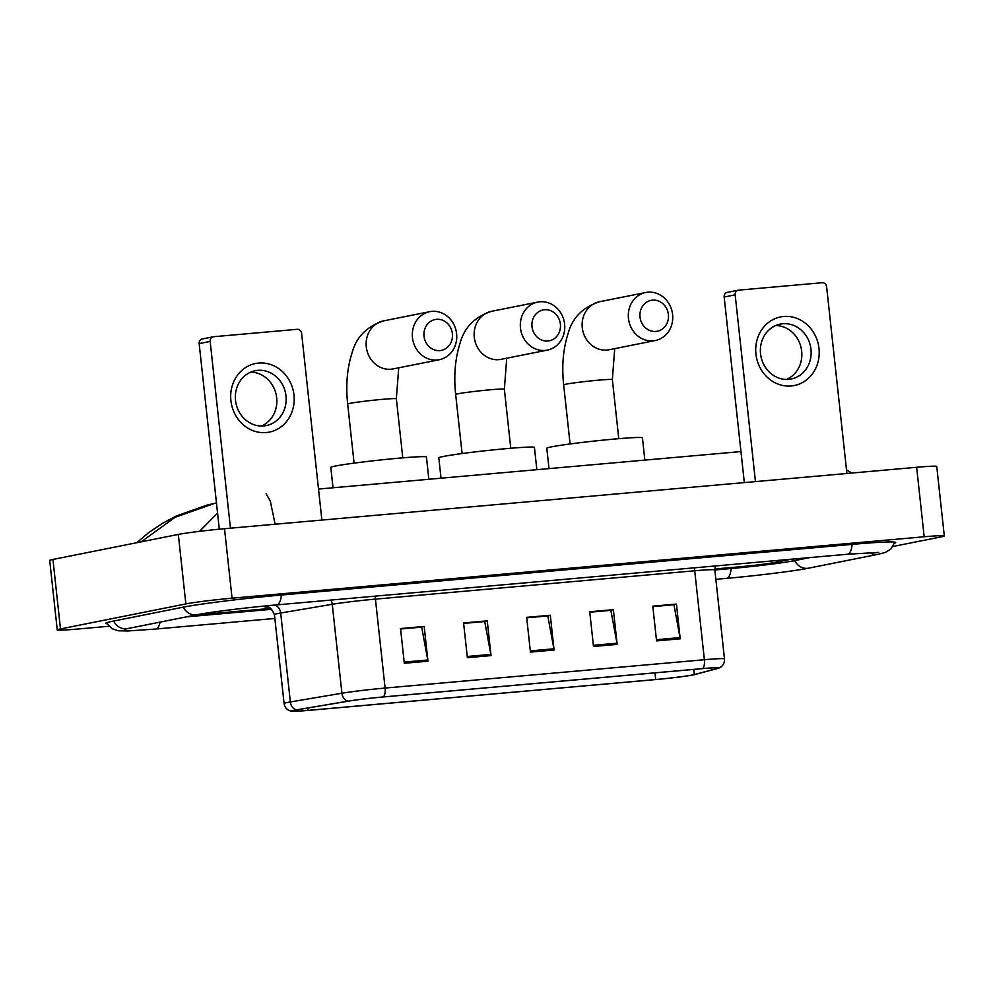 <?xml version="1.0" encoding="UTF-8"?>
<svg xmlns="http://www.w3.org/2000/svg" width="994" height="994" viewBox="0 0 994 994"><rect width="100%" height="100%" fill="white"/><g stroke="black" fill="none" stroke-linecap="round" stroke-linejoin="round"><path stroke-width="1.49" d="M692.644 674.951A27.981 1.168 -6.2 0 1 655.68 679.536L308.041 710.387A27.981 1.168 -6.2 0 1 291.95 711.07A27.981 1.168 -6.2 0 1 296.97 709.84L348.534 701.118A27.981 1.168 -6.2 0 1 383.063 696.98L702.36 668.651A27.981 1.168 -6.2 0 1 718.451 667.968A27.981 1.168 -6.2 0 1 717.506 668.378L694.297 674.578A27.981 1.168 -6.2 0 1 692.644 674.951M693.265 674.901A28.677 1.205 173.8 0 0 694.968 674.516L718.177 668.316A28.677 1.205 173.8 0 0 718.861 668.092A28.677 1.205 173.8 0 0 702.646 668.589L383.361 696.931A28.677 1.205 173.8 0 0 347.962 701.168L296.398 709.89A28.677 1.205 173.8 0 0 291.565 711.282A28.677 1.205 173.8 0 0 307.742 710.449L655.394 679.598A28.677 1.205 173.8 0 0 693.265 674.901M195.11 615.124L270.815 608.403L195.11 615.124M714.785 569.003L740.319 566.742A26.229 1.093 173.8 0 0 774.96 562.442L791 559.249L774.96 562.442A26.229 1.093 173.8 0 1 740.319 566.742L714.785 569.003M404.309 663.284L400.532 628.543L424.177 626.444L427.954 661.196L404.309 663.284M593.493 646.498L589.728 611.757L613.373 609.657L617.15 644.398L593.493 646.498M656.562 640.906L652.785 606.166L676.442 604.066L680.207 638.807L656.562 640.906M467.366 657.693L463.589 622.952L487.246 620.852L491.024 655.593L467.366 657.693M530.436 652.101L526.658 617.349L550.303 615.249L554.08 650.001L530.436 652.101M400.57 628.867L421.257 627.164M589.753 612.08L610.453 610.378M652.822 606.477L673.522 604.774M463.626 623.275L484.327 621.573M526.696 617.672L547.383 615.969M550.303 615.249L547.371 615.845M526.708 617.808L547.793 615.932L553.906 648.796A6.995 2.982 84.9 0 1 554.08 650.001M487.246 620.852L484.314 621.436M463.639 623.4L484.737 621.536L490.837 654.4A6.995 2.982 84.9 0 1 491.024 655.593M676.442 604.066L673.51 604.65M652.834 606.613L673.932 604.737L680.033 637.614A6.995 2.982 84.9 0 1 680.207 638.807M613.373 609.657L610.44 610.241M589.777 612.217L610.863 610.341L616.976 643.205A6.995 2.982 84.9 0 1 617.15 644.398M424.177 626.444L421.245 627.028M400.582 629.003L421.667 627.127L427.78 659.991A6.995 2.982 84.9 0 1 427.954 661.196M186.313 616.876L271.871 609.285M714.835 569.972L731.522 568.493A47.227 1.976 173.8 0 0 793.883 560.765L809.924 557.572M892.985 546.489L941.057 536.897A34.976 1.466 173.8 0 0 944.3 535.928A34.976 1.466 173.8 0 0 924.184 536.772L232.062 598.189A34.976 1.466 173.8 0 0 185.866 603.917L60.485 628.941A34.976 1.466 173.8 0 0 57.254 629.91A34.976 1.466 173.8 0 0 77.358 629.065L109.005 626.257M944.3 535.928L936.746 466.434A34.976 1.466 173.8 0 0 916.642 467.292L224.507 528.709A34.976 1.466 173.8 0 0 178.311 534.424L52.943 559.448A34.976 1.466 173.8 0 0 49.7 560.43L57.254 629.91M894.55 543.233A75.209 3.144 173.8 0 0 895.731 542.525A75.209 3.144 173.8 0 0 852.492 544.352L281.762 594.996A75.209 3.144 173.8 0 0 182.436 607.309L112.794 621.213A75.209 3.144 173.8 0 0 105.824 623.313A75.209 3.144 173.8 0 0 107.128 623.747M266.119 493.707L270.343 501.249L275.065 523.95M199.595 531.33L217.574 513.09M136.725 542.724L148.591 532.709L162.42 523.391L176 516.135L207.087 505.064L214.704 503.362L175.068 517.29L141.21 541.829M783.682 316.477A34.976 31.622 -101.3 0 1 818.994 348.422A34.976 31.622 -101.3 0 1 791.236 385.97A34.976 31.622 -101.3 0 1 755.925 354.026A34.976 31.622 -101.3 0 1 783.682 316.477M788.789 379.36A27.981 25.297 78.7 0 0 791.236 379A27.981 25.297 78.7 0 0 810.806 347.962A27.981 25.297 78.7 0 0 782.738 323.771A27.981 25.297 78.7 0 0 780.29 324.119A27.981 25.297 78.7 0 0 760.721 355.156A27.981 25.297 78.7 0 0 788.789 379.36M775.73 325.535A27.981 25.297 -101.3 0 1 801.263 348.472A27.981 25.297 -101.3 0 1 786.49 379.447M846.9 473.479L826.61 286.707A4.374 3.951 78.7 0 0 822.2 282.718L738.641 290.136A4.374 3.951 78.7 0 0 735.162 294.833L724.166 297.02L744.332 482.575M755.452 481.593L735.162 294.833M724.166 297.02A4.374 3.951 -101.3 0 1 727.26 292.385L738.256 290.186M652.499 300.151A15.742 14.227 78.7 0 0 640.012 317.049A15.742 14.227 78.7 0 0 655.903 331.424A15.742 14.227 78.7 0 0 668.39 314.526A15.742 14.227 78.7 0 0 652.499 300.151M653.182 340.843A24.49 22.141 -101.3 0 1 628.618 319.67A24.49 22.141 -101.3 0 1 645.74 292.509A24.49 22.141 -101.3 0 1 647.889 292.199A24.49 22.141 -101.3 0 1 672.453 313.371A24.49 22.141 -101.3 0 1 655.332 340.532A24.49 22.141 -101.3 0 1 653.182 340.843M644.845 460.098L642.435 437.857A48.097 2.013 173.8 0 0 604.837 439.957A48.097 2.013 173.8 0 0 551.26 446.89A48.097 2.013 173.8 0 0 546.799 448.244L549.011 468.609M544.501 309.743A15.742 14.227 78.7 0 0 532.014 326.628A15.742 14.227 78.7 0 0 547.905 341.004A15.742 14.227 78.7 0 0 560.392 324.119A15.742 14.227 78.7 0 0 544.501 309.743M545.184 350.422A24.49 22.141 -101.3 0 1 520.62 329.25A24.49 22.141 -101.3 0 1 537.742 302.089A24.49 22.141 -101.3 0 1 539.891 301.778A24.49 22.141 -101.3 0 1 564.455 322.951A24.49 22.141 -101.3 0 1 547.334 350.112A24.49 22.141 -101.3 0 1 545.184 350.422M536.847 469.69L534.437 447.437A48.097 2.013 173.8 0 0 496.838 449.536A48.097 2.013 173.8 0 0 443.262 456.482A48.097 2.013 173.8 0 0 438.801 457.824L441.013 478.189M436.503 319.322A15.742 14.227 78.7 0 0 424.016 336.221A15.742 14.227 78.7 0 0 439.907 350.596A15.742 14.227 78.7 0 0 452.394 333.698A15.742 14.227 78.7 0 0 436.503 319.322M437.186 360.014A24.49 22.141 -101.3 0 1 412.622 338.842A24.49 22.141 -101.3 0 1 429.743 311.681A24.49 22.141 -101.3 0 1 431.893 311.37A24.49 22.141 -101.3 0 1 456.457 332.543A24.49 22.141 -101.3 0 1 439.336 359.704A24.49 22.141 -101.3 0 1 437.186 360.014M428.849 479.27L426.438 457.016A48.097 2.013 173.8 0 0 388.84 459.129A48.097 2.013 173.8 0 0 335.264 466.062A48.097 2.013 173.8 0 0 330.803 467.404L333.015 487.768M258.676 363.071A34.976 31.622 -101.3 0 1 293.975 395.016A34.976 31.622 -101.3 0 1 266.218 432.552A34.976 31.622 -101.3 0 1 230.906 400.607A34.976 31.622 -101.3 0 1 258.676 363.071M263.77 425.941A27.981 25.297 78.7 0 0 266.23 425.594A27.981 25.297 78.7 0 0 285.8 394.556A27.981 25.297 78.7 0 0 257.732 370.352A27.981 25.297 78.7 0 0 255.272 370.712A27.981 25.297 78.7 0 0 235.702 401.75A27.981 25.297 78.7 0 0 263.77 425.941M250.724 372.129A27.981 25.297 -101.3 0 1 276.257 395.053A27.981 25.297 -101.3 0 1 261.484 426.041M321.882 520.061L301.604 333.301A4.374 3.951 78.7 0 0 297.181 329.312L213.623 336.717A4.374 3.951 78.7 0 0 210.156 341.414L199.16 343.613L219.314 529.193M230.446 528.174L210.156 341.414M199.16 343.613A4.374 3.951 -101.3 0 1 202.242 338.979L213.238 336.78M655.68 679.536L654.959 672.851M267.982 607.135A43.724 1.826 -6.2 0 1 268.492 605.644M296.398 709.89A8.747 7.144 -99.6 0 1 290.36 701.95L280.693 613.012A34.976 1.466 173.8 0 0 277.674 613.559A34.976 1.466 173.8 0 0 274.431 614.54C271.623 608.85 269.299 606.352 267.473 607.048M383.361 696.931A8.747 3.715 -95.1 0 0 385.1 688.059L704.386 659.73A8.747 3.715 84.9 0 1 702.646 668.589M347.962 701.168A8.747 7.144 -99.6 0 1 341.924 693.228A34.976 1.466 -6.2 0 1 385.1 688.059L375.434 599.121A34.976 1.466 173.8 0 0 332.257 604.29L280.693 613.012A8.747 7.144 80.4 0 0 274.642 605.073M694.62 567.798A8.747 3.715 84.9 0 0 694.719 570.78L704.386 659.73A34.976 1.466 -6.2 0 1 724.489 658.873L714.835 569.935A34.976 1.466 173.8 0 0 694.719 570.78L375.434 599.121A8.747 3.715 84.9 0 1 375.334 596.139M291.565 711.282L289.304 710.598C286.297 709.144 284.557 706.784 284.085 703.479A34.976 1.466 -6.2 0 1 290.36 701.95L341.924 693.228L332.257 604.29A8.747 7.144 80.4 0 0 330.865 600.078M308.041 710.387L307.78 708.014M694.297 674.578L693.725 669.409M530.299 650.896L553.906 648.796M593.368 645.305L616.976 643.205M656.425 639.701L680.033 637.614M467.242 656.487L490.837 654.4M404.173 662.091L427.78 659.991M274.853 618.454L155.598 629.04A13.991 5.952 -95.1 0 0 160.022 622.12M113.664 621.039A13.991 12.649 78.7 0 0 126.35 628.78A13.991 12.649 78.7 0 0 127.567 628.593L197.222 614.702C209.075 612.229 247.953 607.384 276.568 604.899L847.298 554.254L878.646 552.378M183.318 607.135A13.991 12.649 78.7 0 0 195.992 614.876A13.991 12.649 78.7 0 0 197.222 614.702M281.327 595.046A13.991 5.952 84.9 0 1 276.568 604.899M852.069 544.389A13.991 5.952 84.9 0 1 847.298 554.254M894.849 542.152L890.885 549.048L885.232 552.49L878.323 554.254A13.991 12.649 -101.3 0 1 877.093 554.441A13.991 12.649 -101.3 0 1 869.626 552.589M878.323 554.254L808.669 568.158A13.991 12.649 -101.3 0 1 807.439 568.332A13.991 12.649 -101.3 0 1 794.765 560.591M808.669 568.158C794.666 571.016 755.987 575.787 726.328 578.396A13.991 5.952 -95.1 0 0 731.099 568.531M52.943 559.448L60.485 628.941M178.311 534.424L185.866 603.917M224.507 528.709L232.062 598.189M916.642 467.292L924.184 536.772M570.084 443.97L563.673 384.889C561.647 366.016 563.138 348.894 568.121 333.512C572.295 317.881 582.77 307.283 599.556 301.729A24.49 22.141 78.7 0 0 582.434 328.89A24.49 22.141 78.7 0 0 606.986 350.062A24.49 22.141 78.7 0 0 609.136 349.751L655.332 340.532M563.673 384.889A24.49 1.031 -6.2 0 1 565.946 384.206A24.49 1.031 -6.2 0 1 598.276 380.193A24.49 1.031 -6.2 0 1 612.354 379.596L614.727 348.633M462.086 453.55L455.674 394.469C453.649 375.608 455.14 358.474 460.123 343.092C464.297 327.461 474.772 316.862 491.558 311.308A24.49 22.141 78.7 0 0 474.436 338.469A24.49 22.141 78.7 0 0 498.988 359.642A24.49 22.141 78.7 0 0 501.138 359.331L547.334 350.112M455.674 394.469A24.49 1.031 -6.2 0 1 457.948 393.786A24.49 1.031 -6.2 0 1 490.278 389.785A24.49 1.031 -6.2 0 1 504.356 389.188L506.729 358.225M354.088 463.129L347.676 404.061C345.651 385.187 347.142 368.066 352.124 352.684C356.299 337.041 366.774 326.454 383.56 320.888A24.49 22.141 78.7 0 0 366.438 348.049A24.49 22.141 78.7 0 0 390.99 369.221A24.49 22.141 78.7 0 0 393.139 368.923L439.336 359.704M347.676 404.061A24.49 1.031 -6.2 0 1 349.95 403.365A24.49 1.031 -6.2 0 1 382.28 399.364A24.49 1.031 -6.2 0 1 396.357 398.768L398.731 367.805M718.861 668.092L720.936 666.937C723.557 664.887 724.738 662.19 724.489 658.873M284.085 703.479L274.431 614.54M714.835 569.935L715.332 565.959M726.328 578.396L715.854 579.316M106.594 622.753L111.949 628.643L118.211 630.792L127.965 630.966L155.598 629.04M124.61 629.277L127.567 628.593M740.965 451.574L318.515 489.06M216.468 503.001L214.754 503.349M846.503 469.864L851.783 473.045M599.556 301.729L645.74 292.509M618.777 438.677L612.354 379.596M491.558 311.308L537.742 302.089M510.779 448.257L504.356 389.188M383.56 320.888L429.743 311.681M402.781 457.849L396.357 398.768"/></g></svg>
